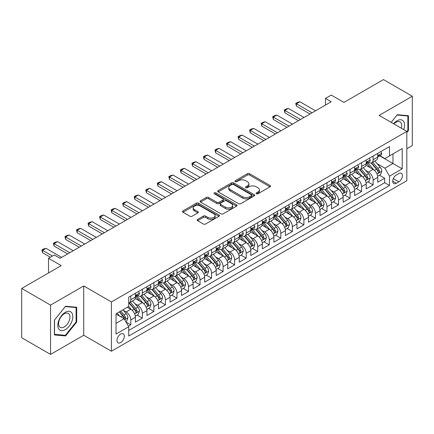 <?xml version="1.0" encoding="UTF-8"?>
<svg xmlns="http://www.w3.org/2000/svg" width="434" height="434" viewBox="0 0 434 434"><rect width="100%" height="100%" fill="white"/><g stroke="black" fill="none" stroke-linecap="round" stroke-linejoin="round"><path stroke-width="0.65" d="M256.38 193.77A1.123 0.646 0 0 0 257.964 193.77L270.002 186.821A1.6 0.922 0 0 0 270.469 186.164A1.6 0.922 0 0 0 270.002 185.513L249.615 173.741A1.6 0.922 0 0 0 247.347 173.741L235.315 180.69A1.123 0.646 0 0 0 234.984 181.146A1.123 0.646 0 0 0 235.315 181.607A1.123 0.646 0 0 0 236.899 181.607L238.456 180.707A5.127 2.957 0 0 1 245.704 180.707L247.407 181.689A5.127 2.957 0 0 1 248.904 183.777A5.127 2.957 0 0 1 247.407 185.871L245.845 186.772A1.123 0.646 0 0 0 245.519 187.228A1.123 0.646 0 0 0 245.845 187.689A1.123 0.646 0 0 0 247.434 187.689L248.991 186.788A5.127 2.957 0 0 1 256.239 186.788L257.937 187.77A5.127 2.957 0 0 1 259.44 189.859A5.127 2.957 0 0 1 257.937 191.953L256.38 192.853A1.123 0.646 0 0 0 256.055 193.309A1.123 0.646 0 0 0 256.38 193.77L256.38 192.853M120.647 342.578A5.224 3.016 120 0 0 124.059 337.977A5.224 3.016 120 0 0 123.261 333.795A5.224 3.016 120 0 0 120.647 334.055A5.224 3.016 120 0 0 117.234 338.656A5.224 3.016 120 0 0 118.037 342.838A5.224 3.016 120 0 0 120.647 342.578M197.627 219.387A1.6 0.922 0 0 0 197.155 220.038A1.6 0.922 0 0 0 197.627 220.694L203.345 223.998A1.6 0.922 0 0 0 205.607 223.998L218.975 216.278A1.6 0.922 0 0 0 219.447 215.627A1.6 0.922 0 0 0 218.975 214.971L198.588 203.199A1.6 0.922 0 0 0 196.32 203.199L182.958 210.919A1.6 0.922 0 0 0 182.486 211.57A1.6 0.922 0 0 0 182.958 212.226L189.864 216.213A1.6 0.922 0 0 0 192.132 216.213L197.85 212.91A1.6 0.922 0 0 0 198.322 212.259A1.6 0.922 0 0 0 197.85 211.602L194.427 209.627A4.286 2.474 0 0 1 193.168 207.875A4.286 2.474 0 0 1 195.815 205.591A4.286 2.474 0 0 1 200.486 206.128L213.908 213.875A4.286 2.474 0 0 1 215.161 215.627A4.286 2.474 0 0 1 212.519 217.911A4.286 2.474 0 0 1 207.848 217.374L205.607 216.083A1.6 0.922 0 0 0 203.345 216.083L197.627 219.387L197.627 220.694M406.821 148.716L412.3 145.547L412.3 96.25L383.45 79.596L343.929 102.413L331.24 95.084L325.467 98.415L331.24 101.746L60.066 258.306L54.299 254.975L48.527 258.306L48.527 272.959M50.55 305.107L50.55 354.404L83.724 335.254L83.724 285.952L50.55 305.107L21.7 288.453L61.221 265.635L48.527 258.306M83.724 285.952L111.419 301.939L406.821 131.393L406.821 180.69L111.419 351.242L111.419 301.939M412.3 96.25L379.126 115.401L406.821 131.393M238.57 203.66A1.6 0.922 0 0 0 240.837 203.66L254.199 195.94A1.6 0.922 0 0 0 254.671 195.289A1.6 0.922 0 0 0 254.199 194.633L233.812 182.866A1.6 0.922 0 0 0 231.55 182.866L218.183 190.58A1.6 0.922 0 0 0 217.711 191.237A1.6 0.922 0 0 0 218.183 191.888L238.57 203.66M214.721 194.009A1.123 0.646 0 0 1 215.861 194.172L215.861 192.837L236.59 204.805A1.6 0.922 0 0 1 237.056 205.456A1.6 0.922 0 0 1 236.59 206.112L223.222 213.826A1.6 0.922 0 0 1 220.955 213.826L200.568 202.06L200.568 200.747A1.6 0.922 0 0 0 200.101 201.403A1.6 0.922 0 0 0 200.568 202.06M200.568 200.747L206.291 197.448A1.6 0.922 0 0 1 208.553 197.448L216.821 202.222A1.6 0.922 0 0 0 219.089 202.222L222.881 200.031A1.6 0.922 0 0 0 223.353 199.374A1.6 0.922 0 0 0 222.881 198.723L214.277 193.754A1.123 0.646 0 0 1 213.946 193.293A1.123 0.646 0 0 1 214.64 192.696A1.123 0.646 0 0 1 215.861 192.837M50.55 354.404L21.7 337.75L21.7 288.453M128.41 326.173L130.802 324.795L126.012 322.028M123.289 310.261L126.185 311.932A6.526 3.77 60 0 1 130.802 319.929L135.419 317.265L135.419 322.126L142.341 318.133L137.09 315.1M134.828 303.599L137.724 305.27A6.526 3.77 60 0 1 142.341 313.267L146.958 310.603L146.958 315.464L153.88 311.471L148.629 308.438M146.367 296.937L149.263 298.608A6.526 3.77 60 0 1 153.88 306.605L158.497 303.941L158.497 308.802L165.419 304.804L160.168 301.776M157.905 290.275L160.802 291.946A6.526 3.77 60 0 1 165.419 299.943L170.036 297.279L170.036 302.14L176.958 298.142L171.707 295.115M169.444 283.614L172.341 285.284A6.526 3.77 60 0 1 176.958 293.281L181.575 290.617L181.575 295.478L188.497 291.48L183.246 288.453M180.983 276.952L183.88 278.623A6.526 3.77 60 0 1 188.497 286.619L193.114 283.955L193.114 288.816L200.036 284.818L194.785 281.791M192.522 270.29L195.419 271.961A6.526 3.77 60 0 1 200.036 279.957L204.653 277.293L204.653 282.154L211.575 278.156L206.324 275.129M204.061 263.628L206.958 265.299A6.526 3.77 60 0 1 211.575 273.295L216.192 270.632L216.192 275.492L223.114 271.494L217.868 268.467M215.6 256.966L218.503 258.637A6.526 3.77 60 0 1 223.114 266.633L227.731 263.97L227.731 268.83L234.653 264.832L229.407 261.805M227.145 250.304L230.042 251.975A6.526 3.77 60 0 1 234.653 259.971L239.27 257.308L239.27 262.169L246.192 258.17L240.946 255.143M238.684 243.642L241.581 245.313A6.526 3.77 60 0 1 246.192 253.31L250.809 250.646L250.809 255.507L257.731 251.508L252.485 248.476M250.223 236.98L253.12 238.651A6.526 3.77 60 0 1 257.731 246.648L262.348 243.984L262.348 248.845L269.27 244.847L264.024 241.814M261.762 230.318L264.659 231.989A6.526 3.77 60 0 1 269.27 239.986L273.887 237.322L273.887 242.183L280.809 238.185L275.563 235.152M273.301 223.656L276.198 225.327A6.526 3.77 60 0 1 280.809 233.324L285.426 230.655L285.426 235.521L292.353 231.523L287.102 228.49M284.84 216.995L287.737 218.665A6.526 3.77 60 0 1 292.353 226.662L296.964 223.993L296.964 228.859L303.892 224.861L298.641 221.828M296.379 210.333L299.276 212.004A6.526 3.77 60 0 1 303.892 220L308.503 217.331L308.503 222.197L315.431 218.199L310.18 215.166M307.918 203.671L310.815 205.342A6.526 3.77 60 0 1 315.431 213.338L320.042 210.669L320.042 215.535L326.97 211.537L321.719 208.504M319.457 197.009L322.353 198.68A6.526 3.77 60 0 1 326.97 206.676L331.581 204.007L331.581 208.873L338.509 204.875L333.258 201.843M330.996 190.347L333.892 192.018A6.526 3.77 60 0 1 338.509 200.014L343.12 197.345L343.12 202.211L350.048 198.213L344.797 195.181M342.534 183.685L345.431 185.356A6.526 3.77 60 0 1 350.048 193.352L354.659 190.683L354.659 195.55L361.587 191.551L356.336 188.519M354.073 177.023L356.97 178.694A6.526 3.77 60 0 1 361.587 186.685L366.204 184.021L366.204 188.888L373.126 184.889L373.126 180.023A6.526 3.77 -120 0 0 368.509 172.032L365.612 170.356M367.875 181.857L373.126 184.889M135.419 317.265A6.526 3.77 -120 0 0 130.802 309.268L127.341 307.272M146.958 310.603A6.526 3.77 -120 0 0 142.341 302.606L135.207 298.489M158.497 303.941A6.526 3.77 -120 0 0 153.88 295.945L146.746 291.827M170.036 297.279A6.526 3.77 -120 0 0 165.419 289.283L158.285 285.165M181.575 290.617A6.526 3.77 -120 0 0 176.958 282.621L169.824 278.503M193.114 283.955A6.526 3.77 -120 0 0 188.497 275.959L181.363 271.841M204.653 277.293A6.526 3.77 -120 0 0 200.036 269.297L192.902 265.179M216.192 270.632A6.526 3.77 -120 0 0 211.575 262.635L204.441 258.518M227.731 263.97A6.526 3.77 -120 0 0 223.114 255.973L215.98 251.856M239.27 257.308A6.526 3.77 -120 0 0 234.653 249.311L227.519 245.194M250.809 250.646A6.526 3.77 -120 0 0 246.192 242.649L239.058 238.526M262.348 243.984A6.526 3.77 -120 0 0 257.731 235.987L250.597 231.864M273.887 237.322A6.526 3.77 -120 0 0 269.27 229.326L262.136 225.203M285.426 230.655A6.526 3.77 -120 0 0 280.809 222.664L273.675 218.541M296.964 223.993A6.526 3.77 -120 0 0 292.353 216.002L285.214 211.879M308.503 217.331A6.526 3.77 -120 0 0 303.892 209.34L296.753 205.217M320.042 210.669A6.526 3.77 -120 0 0 315.431 202.678L308.292 198.555M331.581 204.007A6.526 3.77 -120 0 0 326.97 196.016L319.831 191.893M343.12 197.345A6.526 3.77 -120 0 0 338.509 189.354L331.37 185.231M354.659 190.683A6.526 3.77 -120 0 0 350.048 182.692L342.909 178.569M366.204 184.021A6.526 3.77 -120 0 0 361.587 176.03L354.448 171.907M398.857 173.562L396.318 175.027A5.062 2.919 120 0 0 393.014 179.486A5.062 2.919 120 0 0 393.79 183.539A5.062 2.919 120 0 0 396.318 183.289L398.857 181.824A5.062 2.919 120 0 0 402.161 177.365A5.062 2.919 120 0 0 401.385 173.312A5.062 2.919 120 0 0 398.857 173.562M116.03 323.395L124.108 318.73L128.724 326.726L128.724 336.052L389.51 185.486L389.51 176.161L384.893 168.17L377.151 163.694M128.724 326.726L116.03 334.055L116.03 313.798L128.724 306.469L128.724 297.144L389.51 146.583L389.51 155.909L402.204 148.58L402.204 168.831L389.51 176.161M137.665 295.646L137.724 295.679A6.526 3.77 60 0 0 140.99 296.004L145.607 293.335A6.526 3.77 -120 0 0 146.958 290.351L146.958 286.619M149.204 288.984L149.263 289.017A6.526 3.77 60 0 0 152.529 289.342L157.146 286.673A6.526 3.77 -120 0 0 158.497 283.69L158.497 279.957M160.743 282.322L160.802 282.355A6.526 3.77 60 0 0 164.068 282.68L168.685 280.011A6.526 3.77 -120 0 0 170.036 277.028L170.036 273.295M172.282 275.661L172.341 275.693A6.526 3.77 60 0 0 175.607 276.019L180.224 273.349A6.526 3.77 -120 0 0 181.575 270.36L181.575 266.633M183.821 268.993L183.88 269.031A6.526 3.77 60 0 0 187.146 269.351L191.763 266.688A6.526 3.77 -120 0 0 193.114 263.698L193.114 259.971M195.36 262.331L195.419 262.369A6.526 3.77 60 0 0 198.685 262.689L203.302 260.026A6.526 3.77 -120 0 0 204.653 257.036L204.653 253.31M206.899 255.669L206.958 255.707A6.526 3.77 60 0 0 210.224 256.027L214.841 253.364A6.526 3.77 -120 0 0 216.192 250.375L216.192 246.648M218.438 249.007L218.503 249.045A6.526 3.77 60 0 0 221.763 249.366L226.38 246.702A6.526 3.77 -120 0 0 227.731 243.713L227.731 239.986M229.977 242.346L230.042 242.384A6.526 3.77 60 0 0 233.302 242.704L237.919 240.04A6.526 3.77 -120 0 0 239.27 237.051L239.27 233.324M241.516 235.684L241.581 235.722A6.526 3.77 60 0 0 244.841 236.042L249.458 233.378A6.526 3.77 -120 0 0 250.809 230.389L250.809 226.662M253.055 229.022L253.12 229.06A6.526 3.77 60 0 0 256.38 229.38L260.997 226.716A6.526 3.77 -120 0 0 262.348 223.727L262.348 220M264.599 222.36L264.659 222.398A6.526 3.77 60 0 0 267.919 222.718L272.536 220.054A6.526 3.77 -120 0 0 273.887 217.065L273.887 213.338M276.138 215.698L276.198 215.736A6.526 3.77 60 0 0 279.458 216.056L284.075 213.392A6.526 3.77 -120 0 0 285.426 210.403L285.426 206.676M287.677 209.036L287.737 209.074A6.526 3.77 60 0 0 290.997 209.394L295.614 206.73A6.526 3.77 -120 0 0 296.964 203.741L296.964 200.009M299.216 202.374L299.276 202.412A6.526 3.77 60 0 0 302.536 202.732L307.153 200.069A6.526 3.77 -120 0 0 308.503 197.079L308.503 193.347M310.755 195.712L310.815 195.75A6.526 3.77 60 0 0 314.075 196.07L318.692 193.407A6.526 3.77 -120 0 0 320.042 190.417L320.042 186.685M322.294 189.05L322.353 189.088A6.526 3.77 60 0 0 325.614 189.408L330.231 186.745A6.526 3.77 -120 0 0 331.581 183.756L331.581 180.023M333.833 182.388L333.892 182.426A6.526 3.77 60 0 0 337.153 182.747L341.77 180.083A6.526 3.77 -120 0 0 343.12 177.094L343.12 173.361M345.372 175.727L345.431 175.759A6.526 3.77 60 0 0 348.692 176.085L353.309 173.421A6.526 3.77 -120 0 0 354.659 170.432L354.659 166.699M356.911 169.065L356.97 169.097A6.526 3.77 60 0 0 360.231 169.423L364.848 166.759A6.526 3.77 -120 0 0 366.204 163.77L366.204 160.037M128.724 330.453L384.665 182.692L384.665 178.228L377.743 182.226L377.743 177.36A6.526 3.77 -120 0 0 373.126 169.368L365.987 165.245M368.45 162.403L368.509 162.435A6.526 3.77 -120 0 0 371.775 162.761A6.526 3.77 -120 0 0 373.126 159.772L373.126 156.039M371.775 162.761L376.386 160.097A6.526 3.77 -120 0 0 377.743 157.108L377.743 153.376M130.802 295.945L130.802 299.677A6.526 3.77 60 0 1 129.451 302.666A6.526 3.77 60 0 1 128.724 302.927M129.451 302.666L134.068 299.997A6.526 3.77 -120 0 0 135.419 297.013L135.419 293.281M142.341 289.283L142.341 293.015A6.526 3.77 60 0 1 140.99 296.004M153.88 282.621L153.88 286.353A6.526 3.77 60 0 1 152.529 289.342M165.419 275.959L165.419 279.691A6.526 3.77 60 0 1 164.068 282.68M176.958 269.297L176.958 273.029A6.526 3.77 60 0 1 175.607 276.019M188.497 262.635L188.497 266.368A6.526 3.77 60 0 1 187.146 269.351M200.036 255.973L200.036 259.706A6.526 3.77 60 0 1 198.685 262.689M211.575 249.311L211.575 253.044A6.526 3.77 60 0 1 210.224 256.027M223.114 242.649L223.114 246.382A6.526 3.77 60 0 1 221.763 249.366M234.653 235.987L234.653 239.72A6.526 3.77 60 0 1 233.302 242.704M246.192 229.326L246.192 233.058A6.526 3.77 60 0 1 244.841 236.042M257.731 222.664L257.731 226.391A6.526 3.77 60 0 1 256.38 229.38M269.27 216.002L269.27 219.729A6.526 3.77 60 0 1 267.919 222.718M280.809 209.34L280.809 213.067A6.526 3.77 60 0 1 279.458 216.056M292.353 202.678L292.353 206.405A6.526 3.77 60 0 1 290.997 209.394M303.892 196.016L303.892 199.743A6.526 3.77 60 0 1 302.536 202.732M315.431 189.354L315.431 193.081A6.526 3.77 60 0 1 314.075 196.07M326.97 182.692L326.97 186.419A6.526 3.77 60 0 1 325.614 189.408M338.509 176.03L338.509 179.757A6.526 3.77 60 0 1 337.153 182.747M350.048 169.368L350.048 173.095A6.526 3.77 60 0 1 348.692 176.085M361.587 162.707L361.587 166.434A6.526 3.77 60 0 1 360.231 169.423M361.587 186.685L361.587 191.551M350.048 193.352L350.048 198.213M338.509 200.014L338.509 204.875M326.97 206.676L326.97 211.537M315.431 213.338L315.431 218.199M303.892 220L303.892 224.861M292.353 226.662L292.353 231.523M280.809 233.324L280.809 238.185M269.27 239.986L269.27 244.847M257.731 246.648L257.731 251.508M246.192 253.31L246.192 258.17M234.653 259.971L234.653 264.832M223.114 266.633L223.114 271.494M211.575 273.295L211.575 278.156M200.036 279.957L200.036 284.818M188.497 286.619L188.497 291.48M176.958 293.281L176.958 298.142M165.419 299.943L165.419 304.804M153.88 306.605L153.88 311.471M142.341 313.267L142.341 318.133M130.802 319.929L130.802 324.795M124.108 318.73L116.03 314.064M384.893 168.17L392.971 163.504L392.971 153.913L402.204 148.58M379.755 155.877L402.204 168.831M379.989 155.741L384.893 158.573L389.51 155.909M83.724 335.254L111.419 351.242M325.467 98.415L325.467 105.077M379.414 175.195L384.665 178.228M384.665 182.692L389.51 185.486M406.821 132.565L408.432 130.553L408.432 115.71L397.3 114.712L391.159 122.35L397.067 115.043L407.857 116.003L407.857 130.39L406.821 131.681M54.413 334.945L65.55 335.943L76.682 322.088L76.682 307.245L65.55 306.247L54.413 320.102L54.413 334.945M407.857 130.222L408.432 130.553M76.107 321.757L76.682 322.088M64.373 335.265L65.55 335.943M256.83 193.927L257.937 193.287A5.127 2.957 0 0 0 259.44 191.193L259.44 189.859M248.904 183.777L248.904 185.112A5.127 2.957 0 0 1 247.407 187.206L246.295 187.846M269.981 186.832L249.615 175.076A1.6 0.922 0 0 0 247.347 175.076L235.76 181.765M254.199 194.633L254.199 195.94L233.812 184.195A1.6 0.922 0 0 0 231.55 184.195L218.204 191.899M251.367 195.745A1.123 0.646 0 0 0 251.698 195.289A1.123 0.646 0 0 0 251.367 194.833L233.476 184.499A1.123 0.646 0 0 0 231.886 184.499L230.248 185.448A5.127 2.957 0 0 0 228.745 187.542A5.127 2.957 0 0 0 230.248 189.631L242.476 196.694A5.127 2.957 0 0 0 249.729 196.694L251.367 195.745L251.367 197.079A1.123 0.646 0 0 0 251.698 196.624L251.698 195.289M228.745 187.542L228.745 188.871A5.127 2.957 0 0 0 230.248 190.965L230.248 189.631M251.367 197.079L249.729 198.029A5.127 2.957 0 0 1 242.476 198.029L230.248 190.965M200.589 202.07L206.291 198.777L206.291 197.448M223.353 199.374L223.353 200.709A1.6 0.922 0 0 1 222.881 201.36L219.089 203.551A1.6 0.922 0 0 1 216.821 203.551L208.553 198.777A1.6 0.922 0 0 0 206.291 198.777M215.861 194.172L236.568 206.123M225.403 207.175A4.286 2.474 0 0 0 230.074 207.712A4.286 2.474 0 0 0 232.716 205.423A4.286 2.474 0 0 0 231.463 203.676L226.732 200.947A1.6 0.922 0 0 0 224.47 200.947L220.673 203.134A1.6 0.922 0 0 0 220.206 203.79A1.6 0.922 0 0 0 220.673 204.441L225.403 207.175L225.403 208.504A4.286 2.474 0 0 0 230.074 209.042A4.286 2.474 0 0 0 232.716 206.758L232.716 205.423M220.206 203.79L220.206 205.125A1.6 0.922 0 0 0 220.673 205.776L220.673 204.441M225.403 208.504L220.673 205.776M215.161 215.627L215.161 216.957A4.286 2.474 0 0 1 212.519 219.246A4.286 2.474 0 0 1 207.848 218.709L205.607 217.418A1.6 0.922 0 0 0 203.345 217.418L197.644 220.705M193.168 207.875L193.168 209.21A4.286 2.474 0 0 0 194.427 210.957L194.427 209.627M197.828 212.926L194.427 210.957M218.953 216.295L198.588 204.533A1.6 0.922 0 0 0 196.32 204.533L182.98 212.237M377.645 176.22L380.623 174.495L381.779 171.164A4.324 2.495 -120 0 0 380.092 167.106L374.824 160.998M373.766 169.786L367.739 162.81M370.338 167.757L366.839 163.71A10.362 5.984 -120 0 0 366.518 163.347M371.184 162.994L376.517 169.168A4.324 2.495 60 0 1 378.057 172.146L378.372 172.661L378.958 172.58L379.446 171.349A4.324 2.495 -120 0 0 377.9 168.37L372.632 162.267M371.499 162.896L377.227 169.531A2.203 1.269 60 0 1 377.786 170.388L379.446 171.349M380.797 151.612L381.779 153.311A4.324 2.495 60 0 1 380.884 155.226L378.692 156.49A4.324 2.495 -120 0 0 379.446 155.491L379.354 155.112M377.884 156.69L377.9 156.69A4.324 2.495 -120 0 0 378.692 156.49M378.887 155.171L379.446 155.491C379.17 154.84 378.708 155.106 378.057 156.294A4.324 2.495 60 0 1 377.743 156.907M312.084 112.807L296.389 103.742L296.389 106.146L295.755 103.379L297.485 102.381L299.851 101.746L315.545 110.806M310.006 114.006L296.389 106.146M299.851 101.746L296.389 103.742L295.755 103.379M403.718 129.603A10.606 6.125 120 0 0 397.067 120.766A10.606 6.125 120 0 0 393.595 123.755M401.293 128.204A8.029 4.638 120 0 0 400.034 121.867A8.029 4.638 120 0 0 396.014 122.263A8.029 4.638 120 0 0 393.915 123.94M407.141 115.59L407.857 116.003M71.816 321.54A10.606 6.125 120 0 0 69.066 311.297A10.606 6.125 120 0 0 58.823 320.379A10.606 6.125 120 0 0 61.568 330.627A10.606 6.125 120 0 0 71.816 321.54M69.185 320.791A8.029 4.638 120 0 0 68.279 313.397A8.029 4.638 120 0 0 59.349 319.918A8.029 4.638 120 0 0 60.25 327.312A8.029 4.638 120 0 0 69.185 320.791M54.527 334.381L54.527 319.999L65.317 306.578L76.107 307.538L76.107 321.925L65.317 335.346L54.413 334.316M75.391 307.126L76.107 307.538M366.106 182.882L369.084 181.157L370.24 177.826A4.324 2.495 -120 0 0 368.553 173.768L363.285 167.665M362.227 176.448L356.2 169.472M358.799 174.419L355.3 170.372A10.362 5.984 -120 0 0 354.979 170.009M359.645 169.656L364.978 175.83A4.324 2.495 60 0 1 366.518 178.813L366.833 179.323L367.419 179.242L367.907 178.011A4.324 2.495 -120 0 0 366.361 175.032L361.088 168.929M359.96 169.558L365.688 176.193A2.203 1.269 60 0 1 366.242 177.05L367.907 178.011M354.567 189.544L357.545 187.819L358.701 184.488A4.324 2.495 -120 0 0 357.014 180.43L351.746 174.327M350.688 183.11L344.661 176.133M347.26 181.081L343.761 177.034A10.362 5.984 -120 0 0 343.44 176.671M348.106 176.318L353.439 182.492A4.324 2.495 60 0 1 354.979 185.475L355.294 185.985L355.88 185.904L356.368 184.672A4.324 2.495 -120 0 0 354.822 181.694L349.549 175.591M348.421 176.22L354.149 182.855A2.203 1.269 60 0 1 354.703 183.712L356.368 184.672M343.028 196.206L346.006 194.481L347.162 191.15A4.324 2.495 -120 0 0 345.475 187.092L340.207 180.989M339.149 189.772L333.122 182.795M335.721 187.743L332.222 183.696A10.362 5.984 -120 0 0 331.901 183.332M336.567 182.98L341.9 189.153A4.324 2.495 60 0 1 343.44 192.137L343.755 192.647L344.341 192.566L344.824 191.334A4.324 2.495 -120 0 0 343.283 188.356L338.01 182.253M336.882 182.882L342.61 189.517A2.203 1.269 60 0 1 343.164 190.374L344.824 191.334M331.489 202.868L334.468 201.143L335.623 197.812A4.324 2.495 -120 0 0 333.936 193.754L328.668 187.651M327.61 196.434L321.583 189.457M324.182 194.405L320.683 190.358A10.362 5.984 -120 0 0 320.363 189.994M325.028 189.642L330.361 195.815A4.324 2.495 60 0 1 331.901 198.799L332.216 199.309L332.802 199.228L333.285 197.996A4.324 2.495 -120 0 0 331.744 195.018L326.471 188.915M325.343 189.544L331.071 196.179A2.203 1.269 60 0 1 331.625 197.041L333.285 197.996M369.258 158.274L370.24 159.972A4.324 2.495 60 0 1 369.345 161.887L367.153 163.151A4.324 2.495 -120 0 0 367.907 162.153L367.815 161.773M366.345 163.352L366.361 163.352A4.324 2.495 -120 0 0 367.153 163.151M367.348 161.833L367.907 162.153C367.631 161.502 367.169 161.768 366.518 162.956A4.324 2.495 60 0 1 366.204 163.569M300.545 119.469L284.85 110.404L284.85 112.807L284.216 110.041L285.946 109.042L288.312 108.408L304.006 117.468M298.467 120.668L284.85 112.807M288.312 108.408L284.85 110.404L284.216 110.041M357.719 164.936L358.701 166.634A4.324 2.495 60 0 1 357.806 168.549L355.614 169.813A4.324 2.495 -120 0 0 356.368 168.815L356.276 168.435M354.806 170.014L354.822 170.014A4.324 2.495 -120 0 0 355.614 169.813M355.809 168.495L356.368 168.815C356.092 168.164 355.63 168.43 354.979 169.618A4.324 2.495 60 0 1 354.659 170.231M289.006 126.131L273.312 117.072L273.312 119.469L272.677 116.703L274.407 115.704L276.773 115.07L292.467 124.129M286.928 127.33L273.312 119.469M276.773 115.07L273.312 117.072L272.677 116.703M346.18 171.598L347.162 173.296A4.324 2.495 60 0 1 346.267 175.211L344.075 176.475A4.324 2.495 -120 0 0 344.824 175.477L344.737 175.097M343.267 176.676L343.283 176.676A4.324 2.495 -120 0 0 344.075 176.475M344.271 175.157L344.824 175.477C344.553 174.826 344.091 175.092 343.44 176.28A4.324 2.495 60 0 1 343.12 176.893M277.467 132.793L261.773 123.733L261.773 126.131L261.138 123.364L262.868 122.366L265.234 121.732L280.928 130.791M275.389 133.992L261.773 126.131M265.234 121.732L261.773 123.733L261.138 123.364M334.641 178.26L335.623 179.958A4.324 2.495 60 0 1 334.728 181.873L332.536 183.137A4.324 2.495 -120 0 0 333.285 182.139L333.198 181.759M331.728 183.338L331.744 183.338A4.324 2.495 -120 0 0 332.536 183.137M332.732 181.819L333.285 182.139C333.014 181.488 332.553 181.759 331.901 182.942A4.324 2.495 60 0 1 331.581 183.555M265.928 139.455L250.234 130.395L250.234 132.793L249.599 130.026L251.329 129.028L253.695 128.393L269.389 137.453M263.85 140.654L250.234 132.793M253.695 128.393L250.234 130.395L249.599 130.026M319.95 209.53L322.929 207.805L324.084 204.474A4.324 2.495 -120 0 0 322.397 200.416L317.129 194.313M316.071 203.101L310.044 196.125M312.643 201.067L309.144 197.02A10.362 5.984 -120 0 0 308.824 196.656M313.489 196.304L318.822 202.483A4.324 2.495 60 0 1 320.363 205.461L320.677 205.971L321.263 205.89L321.746 204.658A4.324 2.495 -120 0 0 320.205 201.68L314.932 195.577M313.804 196.206L319.532 202.841A2.203 1.269 60 0 1 320.086 203.703L321.746 204.658M323.102 184.922L324.084 186.62A4.324 2.495 60 0 1 323.189 188.535L320.997 189.799A4.324 2.495 -120 0 0 321.746 188.806L321.659 188.421M320.189 190L320.205 190A4.324 2.495 -120 0 0 320.997 189.799M321.187 188.481L321.746 188.806C321.475 188.15 321.014 188.421 320.363 189.604A4.324 2.495 60 0 1 320.042 190.217M254.389 146.117L238.695 137.057L238.695 139.455L238.06 136.688L239.79 135.69L242.156 135.055L257.85 144.115M252.311 147.316L238.695 139.455M242.156 135.055L238.695 137.057L238.06 136.688M308.406 216.192L311.39 214.467L312.545 211.136A4.324 2.495 -120 0 0 310.858 207.078L305.585 200.975M304.532 209.763L298.505 202.786M301.104 207.729L297.605 203.682A10.362 5.984 -120 0 0 297.285 203.318M301.95 202.966L307.283 209.145A4.324 2.495 60 0 1 308.824 212.123L309.138 212.633L309.724 212.552L310.207 211.32A4.324 2.495 -120 0 0 308.666 208.342L303.393 202.239M302.265 202.868L307.994 209.503A2.203 1.269 60 0 1 308.547 210.365L310.207 211.32M311.563 191.584L312.545 193.282A4.324 2.495 60 0 1 311.65 195.197L309.458 196.461A4.324 2.495 -120 0 0 310.207 195.468L310.12 195.083M308.65 196.667L308.666 196.662A4.324 2.495 -120 0 0 309.458 196.461M309.648 195.143L310.207 195.468C309.936 194.812 309.475 195.083 308.824 196.266A4.324 2.495 60 0 1 308.503 196.879M242.85 152.779L227.156 143.719L227.156 146.117L226.521 143.35L228.251 142.352L230.617 141.717L246.311 150.777M240.772 153.978L227.156 146.117M230.617 141.717L227.156 143.719L226.521 143.35M296.867 222.854L299.851 221.128L301.006 217.797A4.324 2.495 -120 0 0 299.319 213.74L294.046 207.636M292.993 216.425L286.966 209.448M289.565 214.391L286.066 210.344A10.362 5.984 -120 0 0 285.746 209.98M290.411 209.627L295.744 215.806A4.324 2.495 60 0 1 297.285 218.785L297.599 219.295L298.185 219.213L298.668 217.982A4.324 2.495 -120 0 0 297.127 215.004L291.854 208.9M290.726 209.53L296.455 216.165A2.203 1.269 60 0 1 297.008 217.027L298.668 217.982M300.024 198.246L301.006 199.944A4.324 2.495 60 0 1 300.111 201.859L297.919 203.123A4.324 2.495 -120 0 0 298.668 202.13L298.581 201.745M297.111 203.329L297.127 203.329A4.324 2.495 -120 0 0 297.919 203.123M298.109 201.805L298.668 202.13C298.397 201.474 297.936 201.745 297.285 202.928A4.324 2.495 60 0 1 296.964 203.541M231.306 159.441L215.617 150.381L215.617 152.779L214.982 150.012L216.712 149.014L219.078 148.379L234.772 157.439M229.233 160.64L215.617 152.779M219.078 148.379L215.617 150.381L214.982 150.012M285.328 229.515L288.312 227.79L289.467 224.459A4.324 2.495 -120 0 0 287.78 220.401L282.507 214.298M281.454 223.087L275.427 216.11M278.026 221.052L274.527 217.005A10.362 5.984 -120 0 0 274.207 216.642M278.872 216.289L284.205 222.468A4.324 2.495 60 0 1 285.746 225.447L286.06 225.957L286.646 225.875L287.129 224.644A4.324 2.495 -120 0 0 285.588 221.666L280.315 215.562M279.187 216.192L284.916 222.826A2.203 1.269 60 0 1 285.469 223.689L287.129 224.644M288.485 204.908L289.467 206.606A4.324 2.495 60 0 1 288.572 208.521L286.38 209.785A4.324 2.495 -120 0 0 287.129 208.792L287.042 208.407M285.572 209.991L285.588 209.991A4.324 2.495 -120 0 0 286.38 209.785M286.57 208.466L287.129 208.792C286.858 208.141 286.397 208.407 285.746 209.589A4.324 2.495 60 0 1 285.426 210.202M219.767 166.103L204.078 157.043L204.078 159.441L203.443 156.674L205.173 155.676L207.539 155.041L223.233 164.101M217.694 167.302L204.078 159.441M207.539 155.041L204.078 157.043L203.443 156.674M273.789 236.177L276.773 234.452L277.928 231.121A4.324 2.495 -120 0 0 276.241 227.063L270.968 220.96M269.915 229.749L263.888 222.772M266.487 227.714L262.988 223.667A10.362 5.984 -120 0 0 262.668 223.304M267.333 222.957L272.666 229.13A4.324 2.495 60 0 1 274.207 232.109L274.521 232.619L275.107 232.537L275.59 231.306A4.324 2.495 -120 0 0 274.049 228.327L268.776 222.224M267.648 222.854L273.377 229.488A2.203 1.269 60 0 1 273.93 230.351L275.59 231.306M276.946 211.57L277.928 213.268A4.324 2.495 60 0 1 277.033 215.183L274.836 216.447A4.324 2.495 -120 0 0 275.59 215.454L275.503 215.069M274.033 216.653L274.049 216.653A4.324 2.495 -120 0 0 274.836 216.447M275.031 215.128L275.59 215.454C275.319 214.803 274.858 215.069 274.207 216.251A4.324 2.495 60 0 1 273.887 216.864M208.228 172.765L192.539 163.705L192.539 166.103L191.904 163.336L193.635 162.338L196 161.703L211.694 170.763M206.155 173.963L192.539 166.103M196 161.703L192.539 163.705L191.904 163.336M262.25 242.839L265.234 241.114L266.389 237.783A4.324 2.495 -120 0 0 264.702 233.725L259.429 227.622M258.376 236.411L252.349 229.434M254.948 234.376L251.449 230.329A10.362 5.984 -120 0 0 251.129 229.966M255.794 229.619L261.127 235.792A4.324 2.495 60 0 1 262.668 238.771L262.982 239.28L263.568 239.199L264.051 237.968A4.324 2.495 -120 0 0 262.51 234.989L257.237 228.886M256.109 229.515L261.838 236.15A2.203 1.269 60 0 1 262.391 237.013L264.051 237.968M265.407 218.231L266.389 219.929A4.324 2.495 60 0 1 265.494 221.845L263.297 223.109A4.324 2.495 -120 0 0 264.051 222.116L263.959 221.731M262.494 223.315L262.51 223.315A4.324 2.495 -120 0 0 263.297 223.109M263.492 221.79L264.051 222.116C263.78 221.465 263.319 221.731 262.668 222.913A4.324 2.495 60 0 1 262.348 223.526M196.689 179.426L181 170.367L181 172.765L180.365 169.998L182.096 169L184.461 168.365L200.155 177.425M194.616 180.625L181 172.765M184.461 168.365L181 170.367L180.365 169.998M250.711 249.501L253.695 247.781L254.85 244.445A4.324 2.495 -120 0 0 253.163 240.387L247.89 234.284M246.838 243.073L240.81 236.096M243.409 241.038L239.91 236.991A10.362 5.984 -120 0 0 239.59 236.628M244.255 236.28L249.588 242.454A4.324 2.495 60 0 1 251.129 245.432L251.443 245.942L252.029 245.861L252.512 244.63A4.324 2.495 -120 0 0 250.971 241.651L245.698 235.548M244.57 236.177L250.299 242.812A2.203 1.269 60 0 1 250.852 243.675L252.512 244.63M253.868 224.893L254.85 226.591A4.324 2.495 60 0 1 253.955 228.506L251.758 229.77A4.324 2.495 -120 0 0 252.512 228.778L252.42 228.392M250.955 229.977L250.971 229.977A4.324 2.495 -120 0 0 251.758 229.77M251.953 228.452L252.512 228.778C252.241 228.127 251.78 228.392 251.129 229.575A4.324 2.495 60 0 1 250.809 230.188M185.15 186.088L169.461 177.029L169.461 179.426L168.826 176.66L170.557 175.661L172.922 175.027L188.611 184.087M183.072 187.287L169.461 179.426M172.922 175.027L169.461 177.029L168.826 176.66M239.172 256.163L242.156 254.443L243.311 251.107A4.324 2.495 -120 0 0 241.624 247.049L236.351 240.946M235.299 249.734L229.271 242.758M231.864 247.7L228.371 243.653A10.362 5.984 -120 0 0 228.051 243.29M232.716 242.942L238.049 249.116A4.324 2.495 60 0 1 239.59 252.094L239.904 252.604L240.49 252.523L240.973 251.291A4.324 2.495 -120 0 0 239.432 248.313L234.159 242.21M233.031 242.839L238.76 249.474A2.203 1.269 60 0 1 239.313 250.337L240.973 251.291M242.329 231.555L243.311 233.253A4.324 2.495 60 0 1 242.416 235.168L240.219 236.432A4.324 2.495 -120 0 0 240.973 235.44L240.881 235.054M239.416 236.638L239.432 236.638A4.324 2.495 -120 0 0 240.219 236.432M240.414 235.114L240.973 235.44C240.702 234.789 240.241 235.054 239.59 236.237A4.324 2.495 60 0 1 239.27 236.856M173.611 192.75L157.922 183.691L157.922 186.088L157.287 183.322L159.018 182.323L161.383 181.689L177.072 190.754M171.533 193.949L157.922 186.088M161.383 181.689L157.922 183.691L157.287 183.322M227.633 262.825L230.617 261.105L231.767 257.774A4.324 2.495 -120 0 0 230.085 253.711L224.812 247.608M223.76 256.396L217.732 249.42M220.326 254.362L216.832 250.315A10.362 5.984 -120 0 0 216.512 249.951M221.177 249.604L226.51 255.778A4.324 2.495 60 0 1 228.051 258.756L228.365 259.266L228.951 259.185L229.434 257.959A4.324 2.495 -120 0 0 227.893 254.975L222.62 248.872M221.492 249.501L227.221 256.136A2.203 1.269 60 0 1 227.774 256.999L229.434 257.959M230.79 238.217L231.767 239.915A4.324 2.495 60 0 1 230.877 241.83L228.68 243.094A4.324 2.495 -120 0 0 229.434 242.101L229.342 241.716M227.877 243.3L227.893 243.3A4.324 2.495 -120 0 0 228.68 243.094M228.875 241.776L229.434 242.101C229.163 241.45 228.702 241.716 228.051 242.899A4.324 2.495 60 0 1 227.731 243.517M162.072 199.412L146.383 190.352L146.383 192.75L145.748 189.983L147.479 188.985L149.844 188.351L165.533 197.416M159.994 200.611L146.383 192.75M149.844 188.351L146.383 190.352L145.748 189.983M216.094 269.487L219.078 267.767L220.228 264.436A4.324 2.495 -120 0 0 218.546 260.373L213.273 254.27M212.221 263.058L206.193 256.082M208.787 261.024L205.293 256.977A10.362 5.984 -120 0 0 204.973 256.613M209.638 256.266L214.971 262.44A4.324 2.495 60 0 1 216.512 265.418L216.826 265.928L217.412 265.847L217.895 264.621A4.324 2.495 -120 0 0 216.354 261.637L211.081 255.534M209.953 256.163L215.682 262.798A2.203 1.269 60 0 1 216.235 263.66L217.895 264.621M219.251 244.879L220.228 246.577A4.324 2.495 60 0 1 219.333 248.492L217.141 249.756A4.324 2.495 -120 0 0 217.895 248.763L217.803 248.378M216.338 249.962L216.354 249.962A4.324 2.495 -120 0 0 217.141 249.756M217.336 248.438L217.895 248.763C217.624 248.112 217.163 248.378 216.512 249.561A4.324 2.495 60 0 1 216.192 250.179M150.533 206.074L134.844 197.014L134.844 199.412L134.209 196.645L135.94 195.647L138.305 195.012L153.994 204.078M148.455 207.273L134.844 199.412M138.305 195.012L134.844 197.014L134.209 196.645M204.555 276.149L207.539 274.429L208.689 271.098A4.324 2.495 -120 0 0 207.007 267.035L201.734 260.932M200.676 269.72L194.654 262.744M197.248 267.686L193.754 263.639A10.362 5.984 -120 0 0 193.434 263.275M198.099 262.928L203.432 269.102A4.324 2.495 60 0 1 204.973 272.08L205.287 272.59L205.873 272.509L206.356 271.283A4.324 2.495 -120 0 0 204.815 268.299L199.542 262.196M198.409 262.825L204.143 269.46A2.203 1.269 60 0 1 204.696 270.322L206.356 271.283M207.712 251.541L208.689 253.239A4.324 2.495 60 0 1 207.794 255.154L205.602 256.418A4.324 2.495 -120 0 0 206.356 255.425L206.264 255.04M204.799 256.624L204.815 256.624A4.324 2.495 -120 0 0 205.602 256.418M205.797 255.1L206.356 255.425C206.085 254.774 205.624 255.04 204.973 256.223A4.324 2.495 60 0 1 204.653 256.841M138.994 212.736L123.305 203.676L123.305 206.074L122.67 203.307L124.401 202.309L126.766 201.674L142.455 210.74M136.916 213.935L123.305 206.074M126.766 201.674L123.305 203.676L122.67 203.307M193.016 282.811L196 281.091L197.15 277.76A4.324 2.495 -120 0 0 195.468 273.697L190.195 267.594M189.137 276.382L183.115 269.406M185.709 274.348L182.215 270.301A10.362 5.984 -120 0 0 181.889 269.943M186.56 269.59L191.893 275.764A4.324 2.495 60 0 1 193.434 278.742L193.748 279.252L194.334 279.171L194.817 277.944A4.324 2.495 -120 0 0 193.276 274.961L188.003 268.858M186.87 269.487L192.604 276.122A2.203 1.269 60 0 1 193.157 276.984L194.817 277.944M196.173 258.203L197.15 259.901A4.324 2.495 60 0 1 196.255 261.816L194.063 263.08A4.324 2.495 -120 0 0 194.817 262.087L194.725 261.702M193.26 263.286L193.276 263.286A4.324 2.495 -120 0 0 194.063 263.08M194.258 261.762L194.817 262.087C194.546 261.436 194.085 261.702 193.434 262.885A4.324 2.495 60 0 1 193.114 263.503M127.455 219.398L111.76 210.338L111.76 212.736L111.126 209.969L112.862 208.971L115.227 208.342L130.916 217.401M125.377 220.597L111.76 212.736M115.227 208.342L111.76 210.338L111.126 209.969M181.477 289.473L184.461 287.753L185.611 284.422A4.324 2.495 -120 0 0 183.929 280.359L178.656 274.255M177.598 283.044L171.576 276.067M174.17 281.01L170.676 276.963A10.362 5.984 -120 0 0 170.35 276.604M175.021 276.252L180.354 282.425A4.324 2.495 60 0 1 181.895 285.404L182.209 285.914L182.79 285.832L183.278 284.606A4.324 2.495 -120 0 0 181.737 281.623L176.464 275.519M175.331 276.149L181.065 282.784A2.203 1.269 60 0 1 181.618 283.646L183.278 284.606M184.634 264.865L185.611 266.563A4.324 2.495 60 0 1 184.716 268.478L182.524 269.742A4.324 2.495 -120 0 0 183.278 268.749L183.186 268.364M181.721 269.948L181.737 269.948A4.324 2.495 -120 0 0 182.524 269.742M182.719 268.424L183.278 268.749C183.007 268.098 182.546 268.364 181.895 269.547A4.324 2.495 60 0 1 181.575 270.165M115.916 226.06L100.221 217L100.221 219.398L99.587 216.631L101.323 215.633L103.688 215.004L119.377 224.063M113.838 227.259L100.221 219.398M103.688 215.004L100.221 217L99.587 216.631M169.938 296.134L172.922 294.415L174.072 291.084A4.324 2.495 -120 0 0 172.39 287.02L167.117 280.917M166.059 289.706L160.037 282.729M162.631 287.671L159.137 283.624A10.362 5.984 -120 0 0 158.811 283.266M163.482 282.914L168.815 289.087A4.324 2.495 60 0 1 170.356 292.066L170.671 292.581L171.251 292.494L171.739 291.268A4.324 2.495 -120 0 0 170.199 288.29L164.925 282.181M163.792 282.811L169.526 289.445A2.203 1.269 60 0 1 170.079 290.308L171.739 291.268M173.095 271.527L174.072 273.225A4.324 2.495 60 0 1 173.177 275.14L170.985 276.409A4.324 2.495 -120 0 0 171.739 275.411L171.647 275.026M170.182 276.61L170.199 276.61A4.324 2.495 -120 0 0 170.985 276.409M171.18 275.085L171.739 275.411C171.468 274.76 171.007 275.026 170.356 276.208A4.324 2.495 60 0 1 170.036 276.827M104.377 232.722L88.682 223.662L88.682 226.06L88.048 223.293L89.778 222.295L92.149 221.666L107.838 230.725M102.299 233.921L88.682 226.06M92.149 221.666L88.682 223.662L88.048 223.293M158.399 302.796L161.383 301.077L162.533 297.746A4.324 2.495 -120 0 0 160.851 293.682L155.578 287.579M154.52 296.368L148.499 289.391M151.092 294.333L147.598 290.286A10.362 5.984 -120 0 0 147.272 289.928M151.943 289.576L157.276 295.749A4.324 2.495 60 0 1 158.817 298.728L159.132 299.243L159.712 299.156L160.2 297.93A4.324 2.495 -120 0 0 158.66 294.952L153.386 288.843M152.253 289.473L157.987 296.107A2.203 1.269 60 0 1 158.54 296.97L160.2 297.93M161.556 278.189L162.533 279.892A4.324 2.495 60 0 1 161.638 281.802L159.446 283.071A4.324 2.495 -120 0 0 160.2 282.073L160.108 281.688M158.643 283.272L158.66 283.272A4.324 2.495 -120 0 0 159.446 283.071M159.641 281.753L160.2 282.073C159.929 281.422 159.468 281.688 158.817 282.87A4.324 2.495 60 0 1 158.497 283.489M92.838 239.384L77.143 230.324L77.143 232.722L76.509 229.955L78.239 228.957L80.605 228.327L96.299 237.387M90.76 240.582L77.143 232.722M80.605 228.327L77.143 230.324L76.509 229.955M146.86 309.458L149.844 307.739L150.994 304.408A4.324 2.495 -120 0 0 149.312 300.344L144.039 294.241M142.981 303.03L136.96 296.053M139.553 301.001L136.059 296.948A10.362 5.984 -120 0 0 135.733 296.59M140.404 296.238L145.732 302.411A4.324 2.495 60 0 1 147.278 305.39L147.593 305.905L148.173 305.818L148.661 304.592A4.324 2.495 -120 0 0 147.121 301.614L141.847 295.505M140.714 296.134L146.448 302.769A2.203 1.269 60 0 1 147.001 303.632L148.661 304.592M150.018 284.85L150.994 286.554A4.324 2.495 60 0 1 150.099 288.464L147.907 289.733A4.324 2.495 -120 0 0 148.661 288.735L148.569 288.35M147.104 289.934L147.121 289.934A4.324 2.495 -120 0 0 147.907 289.733M148.102 288.415L148.661 288.735C148.39 288.084 147.929 288.35 147.278 289.532A4.324 2.495 60 0 1 146.958 290.151M81.299 246.045L65.605 236.986L65.605 239.384L64.97 236.622L66.7 235.619L69.066 234.989L84.76 244.049M79.221 247.244L65.605 239.384M69.066 234.989L65.605 236.986L64.97 236.622M135.321 316.12L138.305 314.4L139.455 311.07A4.324 2.495 -120 0 0 137.773 307.006L132.5 300.903M131.442 309.692L128.681 306.496M128.014 307.663L127.569 307.142M128.86 302.899L134.193 309.073A4.324 2.495 60 0 1 135.739 312.051L136.054 312.567L136.634 312.48L137.122 311.254A4.324 2.495 -120 0 0 135.582 308.276L130.308 302.167M129.175 302.796L134.909 309.431A2.203 1.269 60 0 1 135.462 310.294L137.122 311.254M138.479 291.512L139.455 293.216A4.324 2.495 60 0 1 138.56 295.125L136.368 296.395A4.324 2.495 -120 0 0 137.122 295.397L137.03 295.011M135.565 296.596L135.582 296.596A4.324 2.495 -120 0 0 136.368 296.395M136.564 295.077L137.122 295.397C136.851 294.746 136.39 295.011 135.739 296.194A4.324 2.495 60 0 1 135.419 296.813M69.76 252.707L54.066 243.648L54.066 246.045L53.431 243.284L55.161 242.281L57.527 241.651L73.221 250.711M67.682 253.906L54.066 246.045M57.527 241.651L54.066 243.648L53.431 243.284M125.784 321.627L126.766 321.062L127.916 317.731A4.324 2.495 -120 0 0 126.234 313.668L122.914 309.827M119.817 316.25L117.142 313.158M116.475 314.325L116.03 313.809M119.339 311.894L122.654 315.735A4.324 2.495 60 0 1 124.2 318.713L124.515 319.229L125.095 319.142L125.583 317.916A4.324 2.495 -120 0 0 124.043 314.938L120.723 311.091M119.605 311.737L123.364 316.093A2.203 1.269 60 0 1 123.923 316.956L125.583 317.916M41.892 276.794L44.268 275.422M52.454 256.038L42.527 250.309L42.527 252.707L41.892 249.946L43.622 248.942L45.988 248.313L61.682 257.373M50.377 257.237L42.527 252.707M45.988 248.313L42.527 250.309L41.892 249.946M126.185 311.932L130.802 309.268M137.724 305.27L142.341 302.606M149.263 298.608L153.88 295.945M160.802 291.946L165.419 289.283M172.341 285.284L176.958 282.621M183.88 278.623L188.497 275.959M195.419 271.961L200.036 269.297M206.958 265.299L211.575 262.635M218.503 258.637L223.114 255.973M230.042 251.975L234.653 249.311M241.581 245.313L246.192 242.649M253.12 238.651L257.731 235.987M264.659 231.989L269.27 229.326M276.198 225.327L280.809 222.664M287.737 218.665L292.353 216.002M299.276 212.004L303.892 209.34M310.815 205.342L315.431 202.678M322.353 198.68L326.97 196.016M333.892 192.018L338.509 189.354M345.431 185.356L350.048 182.692M356.97 178.694L361.587 176.03M368.509 172.032L373.126 169.368M373.126 159.772L377.743 157.108M130.802 299.677L135.419 297.013M142.341 293.015L146.958 290.351M153.88 286.353L158.497 283.69M165.419 279.691L170.036 277.028M176.958 273.029L181.575 270.36M188.497 266.368L193.114 263.698M200.036 259.706L204.653 257.036M211.575 253.044L216.192 250.375M223.114 246.382L227.731 243.713M234.653 239.72L239.27 237.051M246.192 233.058L250.809 230.389M257.731 226.391L262.348 223.727M269.27 219.729L273.887 217.065M280.809 213.067L285.426 210.403M292.353 206.405L296.964 203.741M303.892 199.743L308.503 197.079M315.431 193.081L320.042 190.417M326.97 186.419L331.581 183.756M338.509 179.757L343.12 177.094M350.048 173.095L354.659 170.432M361.587 166.434L366.204 163.77M373.126 180.023L377.743 177.36M393.323 178.629L398.857 181.824M392.743 181.228L396.318 183.289M257.937 193.287L257.937 191.953M245.845 187.689L245.845 186.772M247.407 187.206L247.407 185.871M235.315 181.607L235.315 180.69M247.347 175.076L247.347 173.741M249.615 175.076L249.615 173.741M270.002 186.821L270.002 185.513M218.183 191.888L218.183 190.58M231.55 184.195L231.55 182.866M233.812 184.195L233.812 182.866M242.476 198.029L242.476 196.694M249.729 198.029L249.729 196.694M208.553 198.777L208.553 197.448M216.821 203.551L216.821 202.222M219.089 203.551L219.089 202.222M222.881 201.36L222.881 200.031M236.59 206.112L236.59 204.805M203.345 217.418L203.345 216.083M205.607 217.418L205.607 216.083M207.848 218.709L207.848 217.374M197.85 212.91L197.85 211.602M182.958 212.226L182.958 210.919M196.32 204.533L196.32 203.199M198.588 204.533L198.588 203.199M218.975 216.278L218.975 214.971M376.983 174.001L381.752 171.251M377.9 168.37L380.092 167.106M374.455 170.361L376.517 169.168M381.752 153.262L377.743 155.578M365.444 180.663L370.213 177.913M366.361 175.032L368.553 173.768M362.916 177.023L364.978 175.83M353.905 187.325L358.674 184.575M354.822 181.694L357.014 180.43M351.377 183.685L353.439 182.492M342.366 193.987L347.135 191.237M343.283 188.356L345.475 187.092M339.838 190.347L341.9 189.153M330.827 200.649L335.596 197.899M331.744 195.018L333.936 193.754M328.299 197.009L330.361 195.815M370.213 159.924L366.204 162.24M358.674 166.585L354.659 168.902M347.135 173.247L343.12 175.564M335.596 179.909L331.581 182.226M319.288 207.311L324.057 204.56M320.205 201.68L322.397 200.416M316.76 203.671L318.822 202.483M324.057 186.571L320.042 188.888M307.749 213.973L312.513 211.222M308.666 208.342L310.858 207.078M305.221 210.333L307.283 209.145M312.513 193.233L308.503 195.55M296.21 220.635L300.974 217.884M297.127 215.004L299.319 213.74M293.682 216.995L295.744 215.806M300.974 199.895L296.964 202.211M284.671 227.297L289.435 224.546M285.588 221.666L287.78 220.401M282.143 223.656L284.205 222.468M289.435 206.557L285.426 208.873M273.132 233.959L277.896 231.208M274.049 228.327L276.241 227.063M270.604 230.318L272.666 229.13M277.896 213.219L273.887 215.535M261.594 240.62L266.357 237.87M262.51 234.989L264.702 233.725M259.065 236.98L261.127 235.792M266.357 219.881L262.348 222.197M250.055 247.282L254.818 244.532M250.971 241.651L253.163 240.387M247.526 243.642L249.588 242.454M254.818 226.543L250.809 228.859M238.516 253.944L243.279 251.194M239.432 248.313L241.624 247.049M235.987 250.304L238.049 249.116M243.279 233.204L239.27 235.521M226.977 260.606L231.74 257.856M227.893 254.975L230.085 253.711M224.449 256.966L226.51 255.778M231.74 239.866L227.731 242.183M215.438 267.268L220.201 264.518M216.354 261.637L218.546 260.373M212.904 263.628L214.971 262.44M220.201 246.528L216.192 248.845M203.899 273.93L208.662 271.179M204.815 268.299L207.007 267.035M201.365 270.29L203.432 269.102M208.662 253.19L204.653 255.507M192.36 280.592L197.123 277.841M193.276 274.961L195.468 273.697M189.826 276.952L191.893 275.764M197.123 259.852L193.114 262.169M180.821 287.254L185.584 284.503M181.737 281.623L183.929 280.359M178.287 283.614L180.354 282.425M185.584 266.514L181.575 268.83M169.282 293.916L174.045 291.165M170.199 288.29L172.39 287.02M166.748 290.275L168.815 289.087M174.045 273.176L170.036 275.492M157.737 300.578L162.506 297.827M158.66 294.952L160.851 293.682M155.209 296.937L157.276 295.749M162.506 279.838L158.497 282.154M146.198 307.239L150.967 304.489M147.121 301.614L149.312 300.344M143.67 303.599L145.732 302.411M150.967 286.5L146.958 288.816M134.659 313.901L139.428 311.151M135.582 308.276L137.773 307.006M132.131 310.261L134.193 309.073M139.428 293.162L135.419 295.478M124.656 319.679L127.889 317.813M124.043 314.938L126.234 313.668M120.788 316.815L122.654 315.735"/></g></svg>
